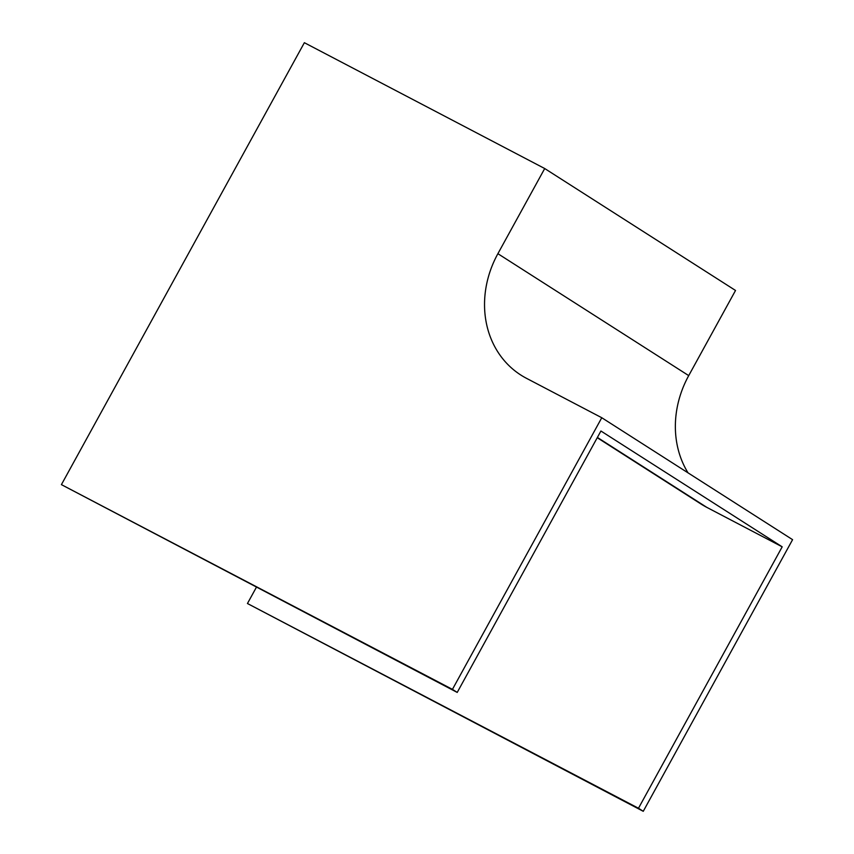 <?xml version="1.0" encoding="UTF-8"?>
<svg xmlns="http://www.w3.org/2000/svg" width="854" height="854" viewBox="0 0 854 854"><rect width="100%" height="100%" fill="white"/><g stroke="black" fill="none" stroke-linecap="round" stroke-linejoin="round"><path stroke-width="1.28" d="M457.221 692.423L452.439 689.37L601.771 417.734L792.587 539.664L643.254 811.3L247.446 603.511L638.482 808.247L782.189 546.827L600.928 431.014L457.221 692.423L61.413 484.634L304.366 42.7L544.713 168.537L735.529 290.467L688.719 375.621A97.239 84.973 -57.4 0 0 688.046 472.87M643.254 811.3L638.482 808.247M601.771 417.734L526.427 378.29A97.239 84.973 122.6 0 1 520.887 375.077A97.239 84.973 122.6 0 1 497.893 253.691L544.713 168.537M256.381 587.274L247.446 603.511M597.245 437.718L700.643 503.785A108.906 95.168 -57.4 0 0 706.845 507.383L782.189 546.827M452.439 689.37L61.413 484.634M497.893 253.691L688.719 375.621M597.394 437.44L706.845 507.383"/></g></svg>
